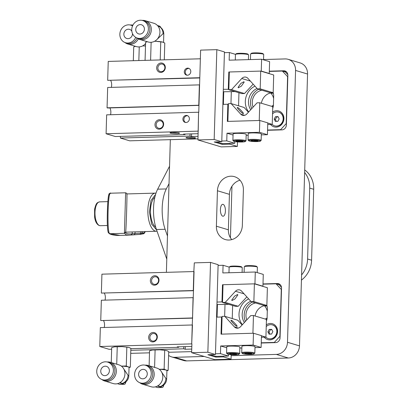 <?xml version="1.0" encoding="UTF-8"?>
<svg xmlns="http://www.w3.org/2000/svg" width="408" height="408" viewBox="0 0 408 408"><rect width="100%" height="100%" fill="white"/><g stroke="black" fill="none" stroke-linecap="round" stroke-linejoin="round"><path stroke-width="0.61" d="M261.875 90.214A11.919 10.715 -73.3 0 0 253.128 107.126M270.652 92.953A11.919 10.715 -73.3 0 0 261.411 103.26M223.084 204.367A5.957 2.499 -91.6 0 1 225.415 210.62A5.957 2.499 -91.6 0 1 223.079 216.235A5.957 2.499 -91.6 0 1 222.732 216.189A5.957 2.499 -91.6 0 1 220.407 209.941A5.957 2.499 -91.6 0 1 222.737 204.321A5.957 2.499 -91.6 0 1 223.084 204.367M228.944 240.026A14.3 12.857 -73.3 0 0 242.342 225.476L243.392 190.016A14.3 12.857 -73.3 0 0 234.518 176.684A14.3 12.857 -73.3 0 0 217.439 190.755L216.388 226.21A14.3 12.857 -73.3 0 0 225.262 239.542A14.3 12.857 -73.3 0 0 228.944 240.026M255.561 302.965A11.919 10.715 -73.3 0 0 246.809 319.877M264.338 305.699A11.919 10.715 -73.3 0 0 255.097 316.011M279.699 284.228L277.358 283.524A4.768 4.284 106.7 0 1 278.582 283.688A4.768 4.284 106.7 0 1 281.54 288.13L280.072 337.773A4.768 4.284 106.7 0 1 275.604 342.623L261.242 343.031M266.694 318.684A11.919 10.715 -73.3 0 0 267.113 317.414M267.296 311.228A11.919 10.715 -73.3 0 0 264.17 305.536M239.996 180.214A14.3 12.857 -73.3 0 0 229.429 194.346L228.378 229.806A14.3 12.857 -73.3 0 0 231.775 239.608M168.621 355.404A11.919 10.715 -73.3 0 0 171.61 356.903A11.919 10.715 -73.3 0 0 174.68 357.306L204.219 356.465M231.142 355.7L276.333 354.409A11.919 10.715 -73.3 0 0 287.497 342.281L295.565 70.436A11.919 10.715 -73.3 0 0 288.17 59.328A11.919 10.715 -73.3 0 0 285.105 58.925L263.537 59.537M174.68 357.306L186.67 360.896L288.323 358.005L276.333 354.409M287.497 342.281L299.487 345.877A11.919 10.715 106.7 0 1 288.323 358.005M299.487 345.877L307.555 74.026L295.565 70.436M288.17 59.328L300.166 62.919A11.919 10.715 106.7 0 1 307.555 74.026M170.335 139.664L166.398 272.335M273.008 105.932A11.919 10.715 -73.3 0 0 273.426 104.662M273.61 98.476A11.919 10.715 -73.3 0 0 270.489 92.789L273.176 92.713L273.702 74.98L260.712 71.089L229.347 71.981L228.822 89.714L231.525 89.638L241.766 78.514A4.768 4.284 106.7 0 1 246.095 77.204A4.768 4.284 106.7 0 1 247.886 78.341L257.479 88.898L260.187 88.822L260.712 71.089M286.283 71.681L284.646 71.726M286.013 71.477L283.672 70.773L269.311 71.181M283.672 70.773A4.768 4.284 106.7 0 1 284.901 70.936A4.768 4.284 106.7 0 1 287.859 75.378L286.385 125.021A4.768 4.284 106.7 0 1 281.918 129.871L267.561 130.279M186.67 360.896A11.919 10.715 106.7 0 1 183.6 360.494L171.61 356.903M279.97 284.432L278.332 284.478M277.358 283.524L262.997 283.932M255.964 284.131L255.423 284.152M185.043 134.064L185.028 134.558L115.382 136.537L106.09 133.758L106.651 114.847L198.574 112.226L197.951 139.944L214.174 139.485L221.768 141.76L214.195 141.974L222.192 144.366L229.76 144.151L237.354 146.426L221.136 146.89L197.951 139.944M200.359 58.864L199.798 77.775L200.619 50.118L216.837 49.654L224.436 51.928L221.768 141.76M223.752 91.8L223.38 104.372M222.217 143.524L222.192 144.366M231.316 91.698L230.964 103.586M229.781 143.417L229.76 144.151M238.95 92.743L238.563 105.815M237.492 141.907L237.354 146.426M216.837 49.654L214.174 139.485M197.982 138.873L129.673 140.821L120.38 138.037L120.426 136.394M191.602 133.88L191.52 136.501L190.021 136.053L120.38 138.037M190.021 136.053L190.087 133.921M188.404 137.246A3.866 0.484 -178.3 0 0 193.147 137.389M186.436 137.96A4.768 0.597 -178.3 0 0 192.066 138.445A4.768 0.597 -178.3 0 0 195.488 137.899A4.768 0.597 -178.3 0 0 195.085 137.71A4.768 0.597 -178.3 0 0 190.041 137.226A4.768 0.597 -178.3 0 0 186.033 137.618A4.768 0.597 -178.3 0 0 186.436 137.96M198.059 136.318L191.52 136.501M164.878 67.728A3.866 3.473 -73.3 0 0 162.481 64.127A3.866 3.473 -73.3 0 0 157.865 67.927A3.866 3.473 -73.3 0 0 160.268 71.528A3.866 3.473 -73.3 0 0 164.878 67.728M156.667 67.835A4.768 4.284 -73.3 0 0 160.854 72.44A4.768 4.284 -73.3 0 0 165.322 67.59A4.768 4.284 -73.3 0 0 161.135 62.985A4.768 4.284 -73.3 0 0 156.667 67.835M189.057 68.452A3.575 3.213 -73.3 0 0 188.649 68.432A3.575 3.213 -73.3 0 0 185.405 71.278A3.575 3.213 -73.3 0 0 187.032 75.21M187.44 75.225A3.575 3.213 -73.3 0 0 190.74 72.099A3.575 3.213 -73.3 0 0 188.572 68.253A3.575 3.213 -73.3 0 0 187.649 68.136A3.575 3.213 -73.3 0 0 184.35 71.262A3.575 3.213 -73.3 0 0 186.517 75.108A3.575 3.213 -73.3 0 0 187.44 75.225M199.599 77.714L107.676 80.33L108.237 61.419L200.16 58.803M199.792 77.964L107.676 80.33M111.333 87.378A4.768 1.999 88.4 0 0 110.66 80.504M198.574 112.226L198.212 131.197M163.195 124.46A3.866 3.473 -73.3 0 0 160.798 120.86A3.866 3.473 -73.3 0 0 156.182 124.659A3.866 3.473 -73.3 0 0 158.579 128.26A3.866 3.473 -73.3 0 0 163.195 124.46M154.984 124.567A4.768 4.284 -73.3 0 0 159.171 129.173A4.768 4.284 -73.3 0 0 163.639 124.323A4.768 4.284 -73.3 0 0 159.451 119.717A4.768 4.284 -73.3 0 0 154.984 124.567M187.654 115.729A3.575 3.213 -73.3 0 0 187.246 115.714A3.575 3.213 -73.3 0 0 184.003 118.555A3.575 3.213 -73.3 0 0 185.63 122.487M186.038 122.502A3.575 3.213 -73.3 0 0 189.338 119.376A3.575 3.213 -73.3 0 0 187.165 115.535A3.575 3.213 -73.3 0 0 186.247 115.413A3.575 3.213 -73.3 0 0 182.947 118.539A3.575 3.213 -73.3 0 0 185.115 122.385A3.575 3.213 -73.3 0 0 186.038 122.502M198.013 131.136L106.09 133.758M110.537 114.735A4.768 1.999 88.4 0 0 109.844 107.921M198.976 105.386L107.636 107.987L107.059 107.814L107.666 87.485L199.369 84.874L198.982 105.228M198.864 105.233L107.059 107.814M198.767 105.203L199.369 84.874M199.798 77.775L198.773 112.287M185.028 134.558L183.529 134.11L198.135 133.691M170.447 133.171A4.768 0.597 -178.3 0 0 176.078 133.656A4.768 0.597 -178.3 0 0 179.5 133.11A4.768 0.597 -178.3 0 0 179.097 132.921A4.768 0.597 -178.3 0 0 174.053 132.437A4.768 0.597 -178.3 0 0 170.049 132.829A4.768 0.597 -178.3 0 0 170.447 133.171M172.416 132.462A3.866 0.484 -178.3 0 0 177.159 132.6M228.832 89.321L223.324 89.301M235.09 91.591L223.252 91.764M229.342 72.16L228.806 71.997L228.296 89.163M235.533 54.361L229.388 52.52L229.158 60.18L261.605 59.257L269.596 61.649L269.244 73.471L261.253 71.074L228.806 71.997M269.244 73.471L268.704 73.486M261.605 59.257L261.253 71.074M224.41 52.663L229.388 52.52M221.789 141.025L226.761 140.882L234.758 143.279L234.809 141.591M226.761 140.882L226.991 133.222L233.055 135.043M216.449 141.907L221.712 143.483L223.293 143.606L234.758 143.279M226.991 133.222L259.432 132.299L259.784 120.482L227.343 121.406L227.853 104.244L222.875 104.387M227.853 104.244L228.388 104.402M259.784 120.482L267.781 122.874L267.429 134.696L259.432 132.299M246.162 135.298L248.176 135.242M261.304 134.869L267.429 134.696M231.04 359.178L223.446 356.903L215.878 357.117L207.881 354.725L215.455 354.511L207.861 352.237L191.638 352.696L214.817 359.642L231.04 359.178L231.173 354.659M232.244 318.566L232.636 305.495M104.224 327.486A4.768 1.999 88.4 0 0 103.53 320.673M192.663 318.138L100.745 320.566L101.352 300.237L193.27 297.651M149.869 337.411A3.866 3.473 106.7 0 1 154.484 333.611A3.866 3.473 106.7 0 1 156.881 337.212A3.866 3.473 106.7 0 1 152.266 341.012A3.866 3.473 106.7 0 1 149.869 337.411M148.67 337.319A4.768 4.284 106.7 0 1 153.138 332.469A4.768 4.284 106.7 0 1 157.325 337.074A4.768 4.284 106.7 0 1 152.857 341.924A4.768 4.284 106.7 0 1 148.67 337.319M99.776 346.509L191.699 343.888L192.26 324.977L100.337 327.599L99.776 346.509L109.069 349.289L111.644 349.217M192.26 324.977L193.484 290.527L101.362 293.082L101.924 274.171L193.846 271.555L193.285 290.465M191.699 343.888L192.459 325.038M191.821 346.443L177.215 346.861L178.714 347.31L178.724 346.815M178.714 347.31L130.861 348.672M191.668 351.625L168.713 352.277M149.496 352.828L130.723 353.359M185.283 346.627L185.207 349.253L191.745 349.064M183.773 346.673L183.707 348.804L185.207 349.253M183.707 348.804L130.815 350.309M191.638 352.696L191.898 343.949M215.455 354.511L218.117 264.68L210.523 262.405L194.305 262.869L193.846 271.555M207.861 352.237L210.523 262.405M215.878 357.117L215.903 356.276M217.066 317.123L217.439 304.552M223.446 356.903L223.467 356.169M224.65 316.338L225.002 304.45M151.552 280.679A3.866 3.473 106.7 0 1 156.167 276.874A3.866 3.473 106.7 0 1 158.564 280.48A3.866 3.473 106.7 0 1 153.949 284.279A3.866 3.473 106.7 0 1 151.552 280.679M150.353 280.587A4.768 4.284 106.7 0 1 154.821 275.737A4.768 4.284 106.7 0 1 159.008 280.342A4.768 4.284 106.7 0 1 154.54 285.192A4.768 4.284 106.7 0 1 150.353 280.587M105.019 300.13A4.768 1.999 88.4 0 0 104.346 293.255M193.479 290.715L101.362 293.082M193.484 290.527L194.045 271.616M193.055 297.626L192.55 317.985L193.157 297.651M192.454 317.954L100.745 320.566M215.475 353.777L220.447 353.634L220.677 345.974L253.118 345.051L253.47 333.234L221.029 334.157L221.539 316.996L216.561 317.133M221.539 316.996L222.074 317.154M253.47 333.234L261.467 335.626L261.115 347.448L253.118 345.051M220.447 353.634L228.444 356.031L228.495 354.338M220.677 345.974L226.741 347.795M210.135 354.659L215.399 356.235L216.98 356.357L228.444 356.031M239.848 348.05L241.862 347.993M254.99 347.621L261.115 347.448M254.939 283.825L262.93 286.222L263.282 274.4L255.286 272.009L254.939 283.825L222.493 284.748L221.983 301.91L217.01 302.053M222.518 302.073L221.983 301.91M223.028 284.911L222.493 284.748M228.776 304.343L216.939 304.516M229.22 267.113L223.074 265.271L222.845 272.932L255.286 272.009M218.096 265.414L223.074 265.271M270.555 124.435A8.272 7.436 -73.3 0 0 278.786 126.546A8.272 7.436 -73.3 0 0 283.912 118.713A8.272 7.436 -73.3 0 0 280.24 111.639A8.272 7.436 -73.3 0 0 272.6 112.108M287.813 76.867L282.367 71.048L269.305 71.42M282.367 71.048L285.365 71.946L287.829 74.654M281.347 129.887L280.627 129.673L286.207 123.609L287.599 76.801M267.566 130.045L280.627 129.673M273.044 92.805A13.882 12.485 -73.3 0 1 273.457 93.391L272.503 93.106M258.687 89.26A13.882 12.485 -73.3 0 0 251.751 108.615M273.176 92.672A16.269 14.627 106.7 0 1 273.197 92.718L272.024 93.371L271.458 92.789A13.882 12.485 -73.3 0 0 271.437 92.759M257.101 88.475A13.882 12.485 -73.3 0 0 250.711 109.747M272.197 106.488L272.243 105.723L273.385 106.019L272.728 108.487A16.269 14.627 106.7 0 1 272.707 108.533M248.686 111.945A16.269 14.627 106.7 0 1 255 86.164M273.197 92.718L273.712 95.151L273.385 106.019M264.241 337.186A8.272 7.436 -73.3 0 0 272.473 339.293A8.272 7.436 -73.3 0 0 277.598 331.464A8.272 7.436 -73.3 0 0 273.926 324.391A8.272 7.436 -73.3 0 0 266.286 324.86M281.5 289.619L276.053 283.8L262.992 284.172M256.683 284.35L256.142 284.366M276.053 283.8L279.052 284.697L281.515 287.405M275.033 342.638L274.314 342.424L279.893 336.36L281.285 289.553M261.253 342.796L274.314 342.424M266.73 305.556A13.882 12.485 -73.3 0 1 267.138 306.143L266.189 305.857M252.374 302.012A13.882 12.485 -73.3 0 0 245.438 321.366M266.863 305.424A16.269 14.627 106.7 0 1 266.883 305.47L265.71 306.117L265.144 305.541A13.882 12.485 -73.3 0 0 265.118 305.51M250.782 301.226A13.882 12.485 -73.3 0 0 244.397 322.499M265.883 319.24L265.929 318.475L267.072 318.77L266.414 321.239A16.269 14.627 106.7 0 1 266.388 321.285M242.372 324.697A16.269 14.627 106.7 0 1 248.686 298.916M266.883 305.47L267.393 307.902L267.072 318.77M166.785 259.121L156.463 229.536A28.774 12.067 -91.6 0 1 157.661 189.179L169.544 166.24M169.024 183.697L166.316 188.935A28.774 12.067 88.4 0 0 165.118 229.286L167.474 236.038M301.594 274.956A23.837 21.43 -73.3 0 0 307.601 259.004L309.703 188.088A23.837 21.43 -73.3 0 0 304.638 172.451M307.601 259.004L311.595 260.202A23.837 21.43 106.7 0 1 301.441 280.102M304.71 169.932A23.837 21.43 106.7 0 1 313.701 189.286L309.703 188.088M311.595 260.202L313.701 189.286M231.412 320.408C231.963 319.831 239.057 327.634 236.645 326.165C236.089 326.742 229 318.944 231.412 320.408L231.127 320.52M236.926 326.053L236.645 326.165M224.798 316.333L222.095 316.409L221.57 334.142L252.929 333.249L253.455 315.517L250.752 315.593L240.511 326.716A4.768 4.284 106.7 0 1 236.186 328.027A4.768 4.284 106.7 0 1 234.396 326.895L224.798 316.333L237.787 320.224L242.112 324.982M253.455 315.517L266.444 319.408L265.919 337.141L261.462 335.804M261.416 337.268L265.919 337.141M237.584 294.489L237.849 294.933L234.977 298.936L231.999 300.553L231.734 300.11L234.605 296.106L237.584 294.489M253.868 301.573L266.858 305.459L267.388 287.732L254.398 283.84L223.033 284.733L222.508 302.466L225.211 302.389L235.452 291.266A4.768 4.284 106.7 0 1 239.782 289.955A4.768 4.284 106.7 0 1 241.572 291.093L251.165 301.65L253.868 301.573L254.398 283.84M251.165 301.65L264.155 305.541L266.858 305.459M225.211 302.389L238.201 306.28L246.845 296.891M222.508 302.466L235.498 306.357L238.201 306.28M237.726 107.656C238.277 107.08 245.371 114.883 242.959 113.414C242.403 113.995 235.314 106.192 237.726 107.656L237.441 107.768M243.239 113.302L242.959 113.414M231.112 103.581L228.409 103.657L227.883 121.39L259.243 120.498L259.769 102.765L257.065 102.842L246.825 113.965A4.768 4.284 106.7 0 1 242.5 115.275A4.768 4.284 106.7 0 1 240.71 114.143L231.112 103.581L244.101 107.472L248.426 112.231M259.769 102.765L272.758 106.656L272.233 124.389L267.775 123.053M267.73 124.517L272.233 124.389M243.897 81.738L244.162 82.181L241.296 86.185L238.313 87.802L238.048 87.358L240.919 83.354L243.897 81.738M260.187 88.822L273.176 92.713M257.479 88.898L270.468 92.789M231.525 89.638L244.514 93.529L253.159 84.14M228.822 89.714L241.811 93.605L244.514 93.529M135.084 231.856L135.038 233.524L132.177 233.825C127.944 234.258 125.766 233.702 125.659 232.152L156.402 231.249A19.069 7.997 -91.6 0 1 155.3 231.101A19.069 7.997 -91.6 0 1 147.849 211.104A19.069 7.997 -91.6 0 1 155.315 193.127L126.791 193.938M110.747 193.397C108.059 188.348 106.769 231.555 109.553 233.585L120.044 235.401L129.055 235.146M125.613 192.938L124.425 233.121L126.205 234.901L129.107 235.146M126.781 194.106L126.781 194.137C127.424 188.506 126.169 230.78 125.654 231.943L124.425 233.121M155.683 227.042A15.377 6.446 -91.6 0 1 150.496 212.344A15.377 6.446 -91.6 0 1 154.836 197.37M129.086 235.146L140.031 234.396L140.837 233.131L142.341 233.075L141.25 234.274L131.044 235.003L132.177 233.825L132.233 231.938M109.665 194.794C107.498 187.68 106.157 232.499 108.548 232.519M126.801 194.024C126.954 193.53 126.541 193.117 125.562 192.785L110.405 193.214C109.528 194.611 108.931 190.225 107.834 201.761C107.263 209.906 107.141 220.57 107.396 225.68C107.712 231.581 108.202 232.376 108.416 232.769L109.732 233.728L124.466 233.305L125.659 232.152M140.877 231.693L140.837 233.131L135.038 233.524L134.212 234.784M145.35 231.566L144.044 233.595L140.031 234.396M143.004 234.003L144.09 232.805L142.341 233.075L142.387 231.647M145.192 231.571L144.09 232.805M155.596 194.422L150.95 200.603L149.44 212.104L151.628 224.058L156.606 229.939M242.403 353.507L241.771 352.849A6.553 0.816 1.7 0 1 241.72 352.741A6.553 0.816 1.7 0 1 245.524 352.114A6.553 0.816 1.7 0 1 254.827 353.129A6.553 0.816 1.7 0 1 254.77 353.231L254.102 353.853A5.901 0.734 1.7 0 1 250.726 354.328A5.901 0.734 1.7 0 1 242.403 353.507A5.901 0.734 1.7 0 1 245.779 352.844A5.901 0.734 1.7 0 1 251.746 353.093A5.901 0.734 1.7 0 1 254.102 353.853M241.72 352.741L241.913 346.3A6.553 0.816 1.7 0 1 245.718 345.673A6.553 0.816 1.7 0 1 255.015 346.688L254.827 353.129M246.243 353.221L246.223 353.889L251.761 353.731L250.282 353.287L246.779 353.144L244.749 353.445L246.223 353.889M249.752 353.267L249.732 354.027M227.261 353.935L226.629 353.277A6.553 0.816 1.7 0 1 226.583 353.175A6.553 0.816 1.7 0 1 230.387 352.543A6.553 0.816 1.7 0 1 239.685 353.563A6.553 0.816 1.7 0 1 239.629 353.665L238.96 354.282A5.901 0.734 1.7 0 1 235.589 354.761A5.901 0.734 1.7 0 1 227.261 353.935A5.901 0.734 1.7 0 1 230.642 353.277A5.901 0.734 1.7 0 1 236.609 353.527A5.901 0.734 1.7 0 1 238.96 354.282M226.583 353.175L226.772 346.734A6.553 0.816 1.7 0 1 230.576 346.101A6.553 0.816 1.7 0 1 239.879 347.121L239.685 353.563M231.106 353.654L231.086 354.317L236.62 354.159L235.146 353.716L231.637 353.578L229.607 353.874L231.086 354.317M234.615 353.695L234.59 354.46M242.097 272.381L242.235 267.633A6.553 0.816 -178.3 0 0 242.189 267.531A6.553 0.816 -178.3 0 0 232.937 266.618A6.553 0.816 -178.3 0 0 229.189 267.143A6.553 0.816 -178.3 0 0 229.133 267.245L228.97 272.758M242.189 267.531L241.556 266.873A5.901 0.734 -178.3 0 0 233.228 266.052A5.901 0.734 -178.3 0 0 229.857 266.526L229.189 267.143M257.219 272.585L257.377 267.204A6.553 0.816 -178.3 0 0 257.326 267.097A6.553 0.816 -178.3 0 0 248.074 266.184A6.553 0.816 -178.3 0 0 244.326 266.715A6.553 0.816 -178.3 0 0 244.275 266.817L244.106 272.325M257.326 267.097L256.698 266.439A5.901 0.734 -178.3 0 0 248.37 265.618A5.901 0.734 -178.3 0 0 244.999 266.093L244.326 266.715M233.575 141.183L232.948 140.525A6.553 0.816 1.7 0 1 232.897 140.423A6.553 0.816 1.7 0 1 236.701 139.796A6.553 0.816 1.7 0 1 245.999 140.811A6.553 0.816 1.7 0 1 245.947 140.913L245.274 141.535A5.901 0.734 1.7 0 1 241.903 142.01A5.901 0.734 1.7 0 1 233.575 141.183A5.901 0.734 1.7 0 1 236.956 140.525A5.901 0.734 1.7 0 1 242.923 140.775A5.901 0.734 1.7 0 1 245.274 141.535M232.897 140.423L233.085 133.982A6.553 0.816 1.7 0 1 236.89 133.35A6.553 0.816 1.7 0 1 246.192 134.37L245.999 140.811M242.933 141.408L241.459 140.969L235.921 141.122L237.4 141.566L240.904 141.709L242.933 141.408M240.929 140.944L240.904 141.709M237.42 140.903L237.4 141.566M248.717 140.755L248.084 140.097A6.553 0.816 1.7 0 1 248.039 139.99A6.553 0.816 1.7 0 1 251.838 139.363A6.553 0.816 1.7 0 1 261.14 140.377A6.553 0.816 1.7 0 1 261.084 140.48L260.416 141.102A5.901 0.734 1.7 0 1 257.04 141.576A5.901 0.734 1.7 0 1 248.717 140.755A5.901 0.734 1.7 0 1 252.098 140.097A5.901 0.734 1.7 0 1 258.06 140.342A5.901 0.734 1.7 0 1 260.416 141.102M248.039 139.99L248.227 133.549A6.553 0.816 1.7 0 1 252.032 132.921A6.553 0.816 1.7 0 1 261.329 133.936L261.14 140.377M252.557 140.474L252.537 141.137L258.075 140.979L256.601 140.536L253.093 140.393L251.063 140.694L252.537 141.137M256.071 140.515L256.046 141.28M248.411 59.629L248.549 54.881A6.553 0.816 -178.3 0 0 248.503 54.779A6.553 0.816 -178.3 0 0 239.251 53.866A6.553 0.816 -178.3 0 0 235.503 54.392A6.553 0.816 -178.3 0 0 235.447 54.493L235.283 60.007M248.503 54.779L247.87 54.121A5.901 0.734 -178.3 0 0 239.547 53.3A5.901 0.734 -178.3 0 0 236.171 53.774L235.503 54.392M263.532 59.833L263.69 54.453A6.553 0.816 -178.3 0 0 263.639 54.346A6.553 0.816 -178.3 0 0 254.393 53.433A6.553 0.816 -178.3 0 0 250.639 53.963A6.553 0.816 -178.3 0 0 250.589 54.065L250.425 59.573M263.639 54.346L263.012 53.688A5.901 0.734 -178.3 0 0 254.684 52.867A5.901 0.734 -178.3 0 0 251.313 53.341L250.639 53.963M266.235 326.558A7.15 6.431 106.7 0 1 270.575 324.666A7.15 6.431 106.7 0 1 272.416 324.911A7.15 6.431 106.7 0 1 276.752 332.596A7.15 6.431 106.7 0 1 270.152 338.849A7.15 6.431 106.7 0 1 268.311 338.609A7.15 6.431 106.7 0 1 265.853 337.141M272.513 324.941A7.15 6.431 106.7 0 1 272.615 324.967A7.15 6.431 106.7 0 1 276.955 332.658A7.15 6.431 106.7 0 1 270.351 338.91A7.15 6.431 106.7 0 1 268.51 338.671A7.15 6.431 106.7 0 1 268.413 338.64M267.867 331.832L269.045 334.157L271.539 334.086L272.86 331.689L271.682 329.358L269.183 329.429L267.867 331.832L269.066 332.189L270.045 334.132M271.876 329.746L269.183 329.429M270.382 329.791L269.066 332.189M272.549 113.806A7.15 6.431 106.7 0 1 276.889 111.914A7.15 6.431 106.7 0 1 278.73 112.159A7.15 6.431 106.7 0 1 283.07 119.845A7.15 6.431 106.7 0 1 276.466 126.097A7.15 6.431 106.7 0 1 274.625 125.858A7.15 6.431 106.7 0 1 272.167 124.389M278.827 112.19A7.15 6.431 106.7 0 1 278.929 112.215A7.15 6.431 106.7 0 1 283.269 119.906A7.15 6.431 106.7 0 1 276.665 126.159A7.15 6.431 106.7 0 1 274.824 125.919A7.15 6.431 106.7 0 1 274.727 125.888M274.181 119.08L275.359 121.406L277.858 121.334L279.174 118.937L277.996 116.606L275.497 116.678L274.181 119.08L275.38 119.437L276.359 121.38M278.195 116.994L275.497 116.678M276.695 117.04L275.38 119.437M145.498 45.992A8.344 1.04 -178.3 0 0 144.08 45.92L145.498 46.007M125.011 42.539A9.772 8.787 -73.3 0 0 127.775 44.013L136.369 46.588A9.772 8.787 -73.3 0 0 145.569 43.529M146.671 41.927A9.772 8.787 -73.3 0 0 146.86 41.57M127.775 44.013A9.772 8.787 -73.3 0 0 138.327 38.877M132.896 25.158A9.772 8.787 -73.3 0 0 130.264 25M145.559 43.947L144.774 44.375M142.678 45.895L144.08 45.92A8.344 1.04 -178.3 0 0 142.708 45.88M133.314 60.705L133.722 46.889L135.441 46.349M139.25 46.9L138.842 60.547M132.636 25.694A9.175 8.252 -73.3 0 0 132.314 25.592L130.815 25.143A9.175 8.252 -73.3 0 0 119.855 34.17A9.175 8.252 -73.3 0 0 125.552 42.723A9.175 8.252 -73.3 0 0 135.706 37.358M125.552 42.723L127.051 43.172A9.175 8.252 -73.3 0 0 137.083 38.087M132.544 25.908A9.175 8.252 -73.3 0 0 130.815 25.143M131.82 31.136A4.768 4.284 -73.3 0 0 129.55 29.366A4.768 4.284 -73.3 0 0 123.859 34.058A4.768 4.284 -73.3 0 0 126.817 38.5A4.768 4.284 -73.3 0 0 132.508 33.808A4.768 4.284 -73.3 0 0 132.513 33.65M162.67 42.09A8.344 1.04 -178.3 0 0 162.583 42.065A8.344 1.04 -178.3 0 0 155.963 41.32L160.747 41.856L160.211 59.94M164.286 59.823L164.786 43.064L162.593 42.07M162.777 42.121L160.747 41.856M157.422 25.475L159.61 26.132A4.172 1.749 -91.6 0 1 160.721 27.474M163.552 42.407L163.792 34.19A8.344 8.344 0 0 0 157.855 25.954L157.835 25.949A8.344 7.502 -73.3 0 1 163.027 33.726L156.657 39.775M136.894 37.939A9.772 8.787 -73.3 0 0 139.658 39.413L148.252 41.988A9.772 8.787 -73.3 0 0 159.926 32.375A9.772 8.787 -73.3 0 0 153.862 23.266L145.268 20.691A9.772 8.787 -73.3 0 0 142.147 20.4M139.658 39.413A9.772 8.787 -73.3 0 0 151.332 29.799A9.772 8.787 -73.3 0 0 145.268 20.691M154.561 41.295L155.963 41.32A8.344 1.04 -178.3 0 0 154.591 41.279M145.07 60.374L145.605 42.289L147.324 41.749M151.133 42.299L150.603 60.216M137.435 38.123L138.934 38.571A9.175 8.252 -73.3 0 0 149.894 29.544A9.175 8.252 -73.3 0 0 144.197 20.992L142.698 20.543A9.175 8.252 -73.3 0 0 131.738 29.57A9.175 8.252 -73.3 0 0 137.435 38.123A9.175 8.252 -73.3 0 0 148.395 29.095A9.175 8.252 -73.3 0 0 142.698 20.543M135.742 29.458A4.768 4.284 -73.3 0 0 138.7 33.9A4.768 4.284 -73.3 0 0 144.391 29.213A4.768 4.284 -73.3 0 0 141.433 24.766A4.768 4.284 -73.3 0 0 135.742 29.458M161.721 372.259L165.898 378.491A8.344 7.502 -73.3 0 1 160.257 386.575L161.313 386.493M157.411 386.07L161.991 387.442A4.172 1.749 88.4 0 0 162.236 387.478A4.172 1.749 88.4 0 0 163.746 385.05M155.315 386.861L157.666 387.569A4.172 1.749 88.4 0 0 157.911 387.6L162.236 387.478M139.766 382.704A9.772 8.787 -73.3 0 0 142.535 384.178L151.128 386.753A9.772 8.787 -73.3 0 0 162.797 377.14A9.772 8.787 -73.3 0 0 156.733 368.031L148.14 365.456A9.772 8.787 -73.3 0 0 145.019 365.165M142.535 384.178A9.772 8.787 -73.3 0 0 154.204 374.564A9.772 8.787 -73.3 0 0 148.14 365.456M160.257 386.575L157.814 385.846M166.908 370.785L168.178 370.362L166.148 370.102L164.138 369.153L159.242 369.296A8.344 1.04 1.7 0 1 159.334 369.301A8.344 1.04 1.7 0 1 166.148 370.102A8.344 1.04 1.7 0 1 166.918 370.566L166.668 378.955A8.344 1.04 1.7 0 0 165.898 378.491M168.178 370.362L168.734 351.548L166.724 350.6L164.694 350.334L164.138 369.153M154.591 367.389L155.106 349.947L159.911 349.799L164.694 350.334M149.114 365.746L149.558 350.768L152.342 350.013L155.106 349.947M140.306 382.888L141.805 383.341A9.175 8.252 -73.3 0 0 152.765 374.309A9.175 8.252 -73.3 0 0 147.074 365.757L145.574 365.308A9.175 8.252 -73.3 0 0 134.614 374.335A9.175 8.252 -73.3 0 0 140.306 382.888A9.175 8.252 -73.3 0 0 151.266 373.861A9.175 8.252 -73.3 0 0 145.574 365.308M147.268 373.978A4.768 4.284 -73.3 0 0 144.31 369.531A4.768 4.284 -73.3 0 0 138.613 374.223A4.768 4.284 -73.3 0 0 141.571 378.665A4.768 4.284 -73.3 0 0 147.268 373.978M123.859 369.077L128.036 375.309A8.344 7.502 -73.3 0 1 122.39 383.392L123.451 383.311M119.549 382.888L124.129 384.26A4.172 1.749 88.4 0 0 124.374 384.295A4.172 1.749 88.4 0 0 125.883 381.868M117.453 383.678L119.804 384.387A4.172 1.749 88.4 0 0 120.044 384.418L124.374 384.295M101.903 379.522A9.772 8.787 -73.3 0 0 104.672 380.995L113.266 383.571A9.772 8.787 -73.3 0 0 124.935 373.957A9.772 8.787 -73.3 0 0 118.871 364.849L110.277 362.273A9.772 8.787 -73.3 0 0 107.156 361.983M104.672 380.995A9.772 8.787 -73.3 0 0 116.341 371.382A9.772 8.787 -73.3 0 0 110.277 362.273M122.39 383.392L119.952 382.663M129.045 367.603L130.315 367.18L128.285 366.92L126.276 365.971L121.375 366.114A8.344 1.04 1.7 0 1 121.472 366.119A8.344 1.04 1.7 0 1 128.285 366.92A8.344 1.04 1.7 0 1 129.05 367.384L128.806 375.773A8.344 1.04 1.7 0 0 128.036 375.309M130.315 367.18L130.871 348.366L128.862 347.417L126.832 347.152L126.276 365.971M116.729 364.206L117.244 346.764L122.048 346.616L126.832 347.152M111.246 362.564L111.695 347.585L114.48 346.831L117.244 346.764M102.444 379.705L103.943 380.159A9.175 8.252 -73.3 0 0 114.903 371.127A9.175 8.252 -73.3 0 0 109.206 362.574L107.712 362.125A9.175 8.252 -73.3 0 0 96.747 371.153A9.175 8.252 -73.3 0 0 102.444 379.705A9.175 8.252 -73.3 0 0 113.404 370.678A9.175 8.252 -73.3 0 0 107.712 362.125M109.4 370.796A4.768 4.284 -73.3 0 0 106.442 366.348A4.768 4.284 -73.3 0 0 100.751 371.04A4.768 4.284 -73.3 0 0 103.709 375.482A4.768 4.284 -73.3 0 0 109.4 370.796M228.378 229.806L216.388 226.21M229.429 194.346L217.439 190.755M157.661 189.179L166.316 188.935M165.118 229.286L156.463 229.536M230.433 237.787L231.963 186.232M234.396 326.895L238.303 328.063M244.076 293.847L235.452 291.266M240.71 114.143L244.621 115.311M250.39 81.095L241.766 78.514M99.634 225.599A11.919 4.998 88.4 0 0 100.322 225.69L99.328 225.558C96.885 224.522 95.314 221.768 94.61 217.306L94.6 209.202C96.237 202.587 97.073 202.705 99.644 201.868A11.919 4.998 88.4 0 0 94.977 213.104A11.919 4.998 88.4 0 0 99.634 225.599M163.792 34.19A8.344 1.04 -178.3 0 0 163.027 33.726M161.991 387.442L157.666 387.569M124.129 384.26L119.804 384.387M156.402 231.249L157.039 231.183M109.135 233.565C111.588 234.947 115.224 235.559 120.044 235.401M155.999 193.162L155.315 193.127M107.845 201.634L99.644 201.868M107.386 225.491L100.322 225.69M134.992 46.466L134.997 46.175M146.875 41.866L146.88 41.575M161.175 386.549A8.344 8.344 0 0 0 166.668 378.955M123.313 383.367A8.344 8.344 0 0 0 128.806 375.773"/></g></svg>
